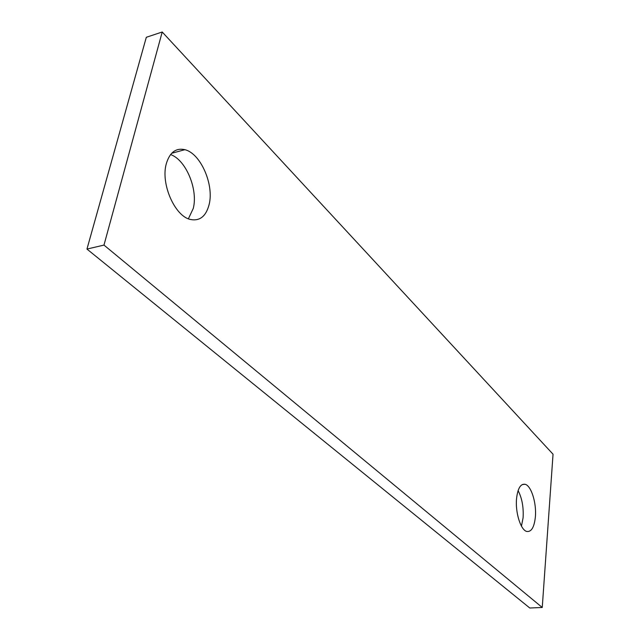 <?xml version="1.0" encoding="UTF-8"?>
<svg xmlns="http://www.w3.org/2000/svg" width="640" height="640" viewBox="0 0 640 640"><rect width="100%" height="100%" fill="white"/><g stroke="black" fill="none" stroke-linecap="round" stroke-linejoin="round"><path stroke-width="0.96" d="M170.56 154.56C185.968 159.776 198.288 189.64 193.24 208.496L188.392 218.776M166.304 163.736C169.72 152.368 175.912 147.688 184.88 149.688C200.704 153.408 214.296 184.92 209.096 204.656C205.96 216.432 199.696 221.36 190.304 219.44C174.784 216.136 160.504 183.648 166.304 163.736M162.216 32L146.312 37.288L86.96 249.072L529.776 608L542.248 607.48L553.04 454.216L162.216 32L103.976 245.088L542.248 607.48M518.096 490.608C522.008 498.12 523.672 507.144 523.104 517.68L521.456 526.136M86.96 249.072L103.976 245.088M535.392 516.696C534.32 527.12 531.464 532.048 526.808 531.472C520.768 530.24 515.176 512.576 516.552 498.672C517.728 488.4 520.576 483.6 525.096 484.28C531.192 485.624 536.624 502.92 535.392 516.696M184.88 149.688L171.672 153.28M525.096 484.28L522.272 484.544"/></g></svg>
